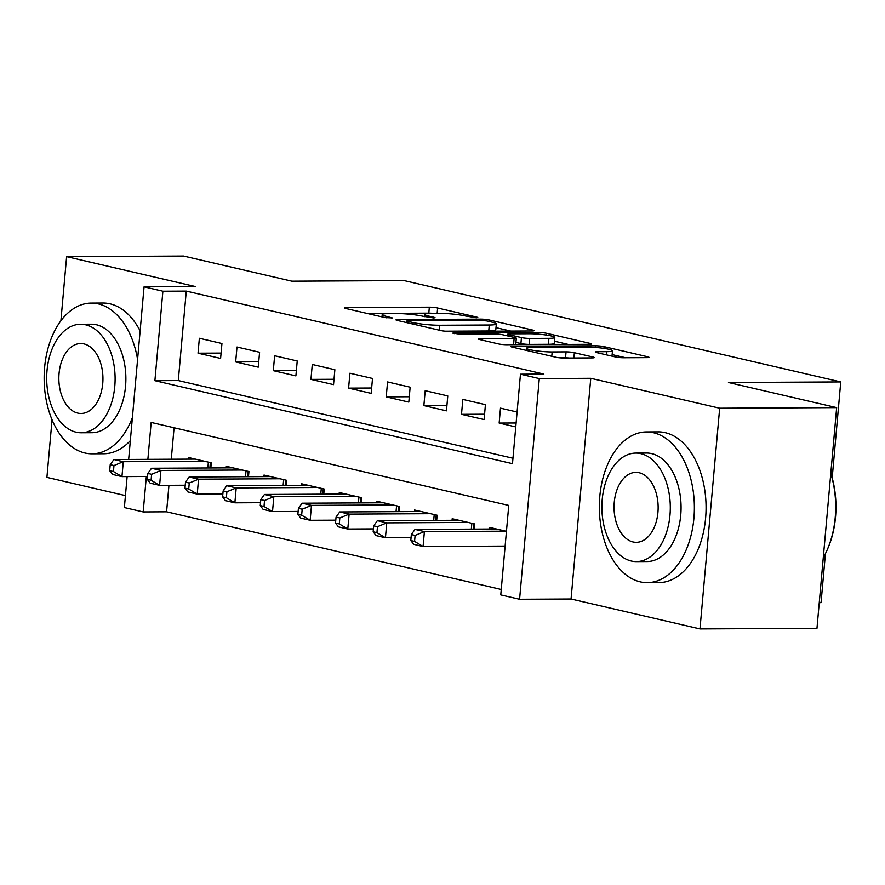 <?xml version="1.0" encoding="UTF-8"?>
<svg xmlns="http://www.w3.org/2000/svg" width="885" height="885" viewBox="0 0 885 885"><rect width="100%" height="100%" fill="white"/><g stroke="black" fill="none" stroke-linecap="round" stroke-linejoin="round"><path stroke-width="1.33" d="M476.252 317.737L477.789 317.505L476.882 317.118L437.621 308.002A5.918 0.675 5.1 0 0 429.336 307.172L346.654 307.593A5.918 0.675 5.1 0 0 344.453 307.925A5.918 0.675 5.1 0 0 345.758 308.478L385.019 317.582L392.354 317.936L386.369 316.376A18.939 2.179 5.1 0 1 382.198 314.617A18.939 2.179 5.1 0 1 389.245 313.555L396.126 313.522A18.939 2.179 5.1 0 1 422.654 316.188L433.528 317.947L435.077 317.715L434.159 317.339L429.081 316.155A18.939 2.179 5.1 0 1 424.922 314.396A18.939 2.179 5.1 0 1 431.957 313.334L438.849 313.301A18.939 2.179 5.1 0 1 465.366 315.967L476.252 317.737M615.274 356.92A5.918 0.675 5.1 0 0 623.571 357.75L646.758 357.628A5.918 0.675 5.1 0 0 648.959 357.297A5.918 0.675 5.1 0 0 647.665 356.755L604.068 346.632A5.918 0.675 5.1 0 0 595.782 345.803L513.101 346.223A5.918 0.675 5.1 0 0 510.899 346.555A5.918 0.675 5.1 0 0 512.205 347.108L555.802 357.219A5.918 0.675 5.1 0 0 564.088 358.049L592.109 357.905A5.918 0.675 5.1 0 0 594.3 357.584A5.918 0.675 5.1 0 0 593.005 357.031L574.343 352.695A5.918 0.675 5.1 0 0 566.057 351.865L552.163 351.942A15.83 1.814 5.1 0 1 535.392 350.681A15.83 1.814 5.1 0 1 526.509 348.236A15.83 1.814 5.1 0 1 532.394 347.351L586.821 347.075A15.83 1.814 5.1 0 1 603.592 348.325A15.83 1.814 5.1 0 1 612.475 350.77A15.83 1.814 5.1 0 1 606.59 351.655L597.519 351.71A5.918 0.675 5.1 0 0 595.317 352.031A5.918 0.675 5.1 0 0 596.623 352.584L615.274 356.92M836.657 407.62L816.966 628.339L699.98 628.936L719.671 408.217L836.657 407.62L728.443 382.508L840.75 381.933L404.124 280.6L291.818 281.176L183.604 256.064L66.618 256.661L195.541 286.585L144.067 286.851L162.884 291.209L186.281 291.099L543.855 374.078L520.468 374.2L539.286 378.57L519.583 599.278L500.766 594.908L508.753 505.435L151.169 422.444L147.872 459.348M719.671 408.217L590.76 378.304L539.286 378.57M531.863 330.968A5.918 0.675 5.1 0 0 534.064 330.636A5.918 0.675 5.1 0 0 532.759 330.083L489.162 319.972A5.918 0.675 5.1 0 0 480.876 319.131L398.195 319.551A5.918 0.675 5.1 0 0 395.993 319.883A5.918 0.675 5.1 0 0 397.299 320.436L440.896 330.559A5.918 0.675 5.1 0 0 449.182 331.388L531.863 330.968M546.609 333.302L590.207 343.413A5.918 0.675 5.1 0 1 591.512 343.966A5.918 0.675 5.1 0 1 589.31 344.298L506.629 344.719A5.918 0.675 5.1 0 1 498.344 343.889L479.692 339.552A5.918 0.675 5.1 0 1 478.387 339.01A5.918 0.675 5.1 0 1 480.588 338.678L514.119 338.501A5.918 0.675 5.1 0 0 516.32 338.17A5.918 0.675 5.1 0 0 515.015 337.627L502.636 334.751A5.918 0.675 5.1 0 0 494.35 333.922L459.448 334.099L452.733 333.125L454.27 332.893L538.323 332.461A5.918 0.675 5.1 0 1 546.609 333.302L546.454 335.072M66.618 256.661L60.899 320.779M52.06 419.789L46.916 477.38L125.438 495.6M504.494 546.089L505.114 546.233M221.947 343.513L199.357 338.269L198.03 353.181L220.608 358.425L221.947 343.513M259.582 352.252L237.003 347.008L235.664 361.921L258.254 367.164L259.582 352.252M297.227 360.98L274.638 355.748L273.31 370.66L295.889 375.893L297.227 360.98M334.862 369.72L312.283 364.476L310.945 379.388L333.534 384.632L334.862 369.72M372.508 378.459L349.918 373.216L348.59 388.128L371.169 393.371L372.508 378.459M410.142 387.188L387.564 381.944L386.225 396.867L408.815 402.1L410.142 387.188M447.777 395.927L425.198 390.683L423.871 405.595L446.449 410.839L447.777 395.927M485.423 404.655L462.833 399.423L461.505 414.335L484.095 419.578L485.423 404.655M186.281 291.099L178.294 380.572L512.957 458.242M517.083 412.012L500.479 408.151L499.151 423.063L515.756 426.924M168.946 485.312L166.579 511.807L501.253 589.476M174.079 427.765L171.27 459.226M188.571 459.138L188.715 457.578L211.294 462.822L210.84 467.955M226.206 467.877L226.35 466.318L248.939 471.55L248.475 476.694M263.852 476.617L263.995 475.046L286.574 480.29L286.12 485.423M301.486 485.345L301.63 483.785L324.22 489.029L323.755 494.162M339.132 494.084L339.276 492.514L361.854 497.757L361.401 502.901M376.767 502.813L376.91 501.253L399.5 506.497L399.035 511.63M414.412 511.552L414.545 509.992L437.135 515.225L436.681 520.369M452.047 520.291L452.191 518.721L474.769 523.964L474.316 529.097M489.693 529.02L489.825 527.46L506.441 531.31M819.256 602.652L821.048 602.652L825.428 553.645M832.188 477.867L840.75 381.933M590.76 378.304L571.057 599.012L699.98 628.936M571.057 599.012L519.583 599.278M166.579 511.807L143.182 511.928L124.365 507.559L127.13 476.595M162.884 291.209L154.897 380.694L512.481 463.674L520.468 374.2M128.657 459.448L144.067 286.851M146.346 476.495L143.182 511.928M178.294 380.572L154.897 380.694M198.03 353.181L221.095 353.071M235.664 361.921L258.73 361.799M273.31 370.66L296.364 370.538M310.945 379.388L334.01 379.278M348.59 388.128L371.645 388.006M386.225 396.867L409.29 396.745M423.871 405.595L446.925 405.474M461.505 414.335L484.571 414.213M499.151 423.063L516.11 422.986M432.732 313.334A5.918 0.675 5.1 0 0 428.805 313.135L367.198 313.456M510.778 331.067L495.987 327.638M486.794 320.945L480.998 320.359L408.427 320.735L406.879 320.967L407.797 321.344L413.151 322.594A18.939 2.179 5.1 0 0 439.668 325.26L489.272 325.005A18.939 2.179 5.1 0 0 496.319 323.943A18.939 2.179 5.1 0 0 492.148 322.184L486.794 320.945M496.319 323.943L495.788 329.906A18.939 2.179 5.1 0 1 488.741 330.968L445.255 331.189M554.464 341.212L568.236 344.409M502.713 344.53L513.588 344.475A5.918 0.675 5.1 0 0 515.789 344.143L516.32 338.17M548.91 338.324A15.83 1.814 5.1 0 0 554.795 337.439A15.83 1.814 5.1 0 0 545.912 334.995A15.83 1.814 5.1 0 0 529.141 333.745L509.97 333.833A5.918 0.675 5.1 0 0 507.769 334.165A5.918 0.675 5.1 0 0 509.074 334.718L521.442 337.594A5.918 0.675 5.1 0 0 529.739 338.424L548.91 338.324L548.379 344.287A15.83 1.814 5.1 0 0 554.264 343.402L554.795 337.439M548.379 344.287L529.197 344.387A5.918 0.675 5.1 0 1 520.911 343.557L515.944 342.406M569.453 358.027A5.918 0.675 5.1 0 0 565.526 357.828L560.161 357.861M625.684 357.739L612.132 354.597M195.297 459.105L113.877 459.525L123.28 461.704L121.953 476.617L147.585 476.484M113.446 471.517L121.953 476.617L112.55 474.437L109.685 470.654L113.446 471.517L113.977 465.554L110.216 464.68L109.685 470.654M113.977 465.554L123.28 461.704L204.712 461.295M110.216 464.68L113.877 459.525M137.584 359.432A75.358 47.513 -90.3 0 0 98.323 303.887A75.358 47.513 -90.3 0 0 91.277 303.09A75.358 47.513 -90.3 0 0 44.25 373.094A75.358 47.513 -90.3 0 0 85.004 453.02A75.358 47.513 -90.3 0 0 92.051 453.806A75.358 47.513 -90.3 0 0 132.396 417.576M140.129 330.935A75.358 47.513 -90.3 0 0 110.017 303.82A75.358 47.513 -90.3 0 0 102.981 303.024L91.277 303.09M80.623 324.242L91.387 324.187A54.262 34.216 89.7 0 1 96.454 324.762A54.262 34.216 89.7 0 1 125.803 382.298A54.262 34.216 89.7 0 1 91.94 432.71L81.177 432.765A54.262 34.216 -90.3 0 0 115.039 382.353A54.262 34.216 -90.3 0 0 85.69 324.817A54.262 34.216 -90.3 0 0 80.623 324.242A54.262 34.216 -90.3 0 0 46.761 374.654A54.262 34.216 -90.3 0 0 76.11 432.19A54.262 34.216 -90.3 0 0 81.177 432.765M77.814 413.107A34.969 22.048 -90.3 0 0 81.077 413.472A34.969 22.048 -90.3 0 0 102.903 380.992A34.969 22.048 -90.3 0 0 83.986 343.911A34.969 22.048 -90.3 0 0 80.723 343.535A34.969 22.048 -90.3 0 0 58.897 376.025A34.969 22.048 -90.3 0 0 77.814 413.107M92.051 453.806L103.744 453.751A75.358 47.513 -90.3 0 0 130.338 440.641M653.506 432.732A75.358 47.513 -90.3 0 0 646.47 431.935A75.358 47.513 -90.3 0 0 599.444 501.939A75.358 47.513 -90.3 0 0 640.198 581.854A75.358 47.513 -90.3 0 0 647.245 582.651A75.358 47.513 -90.3 0 0 694.271 512.647A75.358 47.513 -90.3 0 0 653.506 432.732M647.245 582.651L658.938 582.596A75.358 47.513 -90.3 0 0 705.964 512.581A75.358 47.513 -90.3 0 0 665.21 432.665A75.358 47.513 -90.3 0 0 658.163 431.869L646.47 431.935M635.817 453.087L646.581 453.031A54.262 34.216 89.7 0 1 651.648 453.607A54.262 34.216 89.7 0 1 680.996 511.143A54.262 34.216 89.7 0 1 647.134 561.555L636.37 561.61A54.262 34.216 -90.3 0 0 670.233 511.198A54.262 34.216 -90.3 0 0 640.884 453.662A54.262 34.216 -90.3 0 0 635.817 453.087A54.262 34.216 -90.3 0 0 601.955 503.499A54.262 34.216 -90.3 0 0 631.304 561.035A54.262 34.216 -90.3 0 0 636.37 561.61M633.007 541.952A34.969 22.048 -90.3 0 0 636.271 542.317A34.969 22.048 -90.3 0 0 658.097 509.837A34.969 22.048 -90.3 0 0 639.18 472.745A34.969 22.048 -90.3 0 0 635.917 472.38A34.969 22.048 -90.3 0 0 614.09 504.87A34.969 22.048 -90.3 0 0 633.007 541.952M823.271 557.65A75.358 47.513 -90.3 0 0 826.999 550.315A75.358 47.513 -90.3 0 0 830.772 473.53M830.805 473.198A73.555 46.374 89.7 0 1 827.475 549.264L826.999 550.315M232.943 467.844L151.512 468.253L160.926 470.444L159.599 485.356L185.219 485.223M151.092 480.256L159.599 485.356L150.184 483.177L147.319 479.382L151.092 480.256L151.623 474.294L147.861 473.42L147.319 479.382M151.623 474.294L160.926 470.444L242.346 470.023M147.861 473.42L151.512 468.253M270.578 476.572L189.158 476.993L198.561 479.172L197.233 494.095L222.865 493.963M188.726 488.996L197.233 494.095L187.83 491.905L184.965 488.122L188.726 488.996L189.257 483.033L185.496 482.159L184.965 488.122M189.257 483.033L198.561 479.172L279.992 478.763M185.496 482.159L189.158 476.993M308.212 485.312L226.792 485.732L236.207 487.912L234.879 502.824L260.5 502.691M226.372 497.724L234.879 502.824L225.465 500.644L222.6 496.85L226.372 497.724L226.903 491.761L223.142 490.887L222.6 496.85M226.903 491.761L236.207 487.912L317.626 487.491M223.142 490.887L226.792 485.732M345.858 494.051L264.438 494.461L273.841 496.651L272.514 511.563L298.145 511.43M264.007 506.463L272.514 511.563L263.099 509.373L260.245 505.589L264.007 506.463L264.538 500.501L260.776 499.627L260.245 505.589M264.538 500.501L273.841 496.651L355.272 496.231M260.776 499.627L264.438 494.461M383.493 502.78L302.073 503.2L311.487 505.379L310.159 520.291L335.78 520.17M301.652 515.203L310.159 520.291L300.745 518.112L297.88 514.329L301.652 515.203L302.183 509.229L298.411 508.355L297.88 514.329M302.183 509.229L311.487 505.379L392.907 504.97M298.411 508.355L302.073 503.2M421.138 511.519L339.718 511.939L349.121 514.119L347.794 529.031L373.426 528.898M339.287 523.931L347.794 529.031L338.38 526.852L335.526 523.057L339.287 523.931L339.818 517.968L336.057 517.094L335.526 523.057M339.818 517.968L349.121 514.119L430.552 513.698M336.057 517.094L339.718 511.939M458.773 520.258L377.353 520.668L386.767 522.858L385.44 537.77L411.06 537.637M376.933 532.67L385.44 537.77L376.025 535.58L373.16 531.797L376.933 532.67L377.464 526.708L373.691 525.834L373.16 531.797M377.464 526.708L386.767 522.858L468.187 522.438M373.691 525.834L377.353 520.668M496.419 528.987L414.999 529.407L424.402 531.586L423.074 546.499L505.125 546.078M414.567 541.399L423.074 546.499L413.66 544.319L410.806 540.536L414.567 541.399L415.098 535.436L411.337 534.562L410.806 540.536M415.098 535.436L424.402 531.586L505.833 531.177M411.337 534.562L414.999 529.407M476.827 317.715L476.882 317.118M391.391 318.158L391.447 317.549M434.104 317.936L434.159 317.339M428.948 317.593L429.081 316.155M386.236 317.815L386.369 316.376M346.566 308.666L346.654 307.593M428.805 313.135L429.336 307.172M437.146 313.312L437.621 308.002M398.106 320.624L398.195 319.551M480.765 320.359L480.876 319.131M489.029 321.465L489.162 319.972M532.681 330.946L532.759 330.083M407.664 322.837L407.797 321.344M413.018 324.087L413.151 322.594M439.237 330.171L439.668 325.26M488.741 330.968L489.272 325.005M590.129 344.276L590.207 343.413M480.489 339.74L480.588 338.678M513.588 344.475L514.119 338.501M454.204 333.634L454.27 332.893M538.18 334.132L538.323 332.461M508.93 336.212L509.074 334.718M520.911 343.557L521.442 337.594M529.197 344.387L529.739 338.424M597.419 352.772L597.519 351.71M606.302 354.83L606.59 351.655M551.775 356.29L552.163 351.942M565.526 357.828L566.057 351.865M573.867 358.005L574.343 352.695M592.928 357.894L593.005 357.031M513.001 347.285L513.101 346.223M595.627 347.451L595.782 345.803M603.913 348.369L604.068 346.632M647.588 357.606L647.665 356.755M207.853 467.966L208.373 462.136M209.878 467.955L210.353 462.601M245.488 476.705L246.019 470.875M247.523 476.694L247.999 471.34M283.134 485.445L283.654 479.615M285.158 485.434L285.634 480.068M320.768 494.173L321.288 488.343M322.793 494.162L323.279 488.808M358.414 502.912L358.934 497.082M360.438 502.901L360.914 497.547M396.049 511.652L396.569 505.822M398.073 511.641L398.56 506.275M433.694 520.38L434.214 514.55M435.719 520.369L436.194 515.015M471.329 529.119L471.849 523.289M473.353 529.108L473.84 523.743M424.712 316.664L424.922 314.396M381.999 316.885L382.198 314.617M406.735 322.627L406.879 320.967M507.614 335.902L507.769 334.165M612 356.157L612.475 350.77M526.321 350.383L526.509 348.236"/></g></svg>
